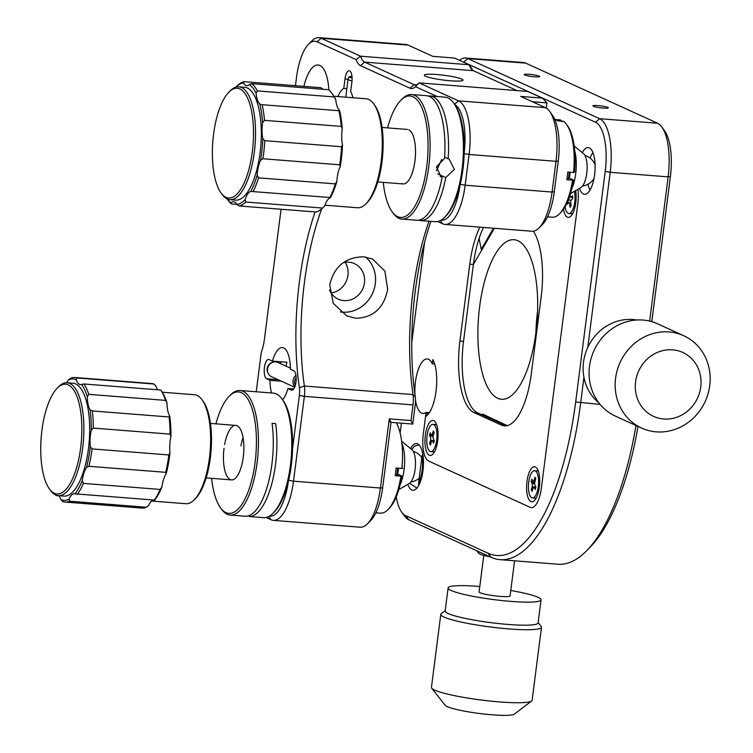 <?xml version="1.0" encoding="UTF-8"?>
<svg xmlns="http://www.w3.org/2000/svg" width="753" height="753" viewBox="0 0 753 753"><rect width="100%" height="100%" fill="white"/><g stroke="black" fill="none" stroke-linecap="round" stroke-linejoin="round"><path stroke-width="1.13" d="M603.379 108.093A7.812 0.96 7.3 0 0 608.377 107.839A7.812 0.96 7.3 0 0 597.891 105.589A7.812 0.96 7.3 0 0 592.893 105.853A7.812 0.96 7.3 0 0 603.379 108.093M534.715 76.797A7.812 0.96 7.3 0 0 539.713 76.533A7.812 0.96 7.3 0 0 529.218 74.293A7.812 0.96 7.3 0 0 524.22 74.547A7.812 0.96 7.3 0 0 534.715 76.797M429.332 412.644L426.076 412.39L423.28 434.199L425.53 416.578A31.231 11.446 -85.5 0 0 436.053 391.212A31.231 11.446 -85.5 0 0 432.834 359.586L432.297 363.774A27.324 10.015 -85.5 0 0 428.513 359.303A27.324 10.015 -85.5 0 0 427.205 358.955A27.324 10.015 -85.5 0 0 414.941 394.591M415.505 400.304A27.324 10.015 -85.5 0 0 421.624 413.105A27.324 10.015 -85.5 0 0 422.922 413.444A27.324 10.015 -85.5 0 0 426.076 412.39M579.462 188.382A23.428 8.584 -85.5 0 0 583.415 194.001A23.428 8.584 -85.5 0 0 584.535 194.293A23.428 8.584 -85.5 0 0 594.795 173.162A23.428 8.584 -85.5 0 0 589.326 147.889A23.428 8.584 -85.5 0 0 588.206 147.588A23.428 8.584 -85.5 0 0 582.267 152.633M407.815 484.348A23.428 8.584 -85.5 0 0 411.769 489.968A23.428 8.584 -85.5 0 0 412.889 490.259A23.428 8.584 -85.5 0 0 423.148 469.128A23.428 8.584 -85.5 0 0 417.68 443.846A23.428 8.584 -85.5 0 0 416.569 443.555A23.428 8.584 -85.5 0 0 410.62 448.6M424.617 242.174L411.778 342.446M401.434 423.167L400.154 433.144M459.499 60.325A46.846 17.168 94.5 0 1 465.552 57.99A46.846 17.168 94.5 0 1 467.782 58.574L599.633 118.682A46.846 17.168 94.5 0 1 610.203 172.305L587.773 347.453M396.21 496.895A42.949 15.738 -85.5 0 0 401.716 512.209A42.949 15.738 -85.5 0 0 405.575 515.617L487.982 553.182A183.497 67.252 -85.5 0 0 575.668 401.98L605.214 171.392A42.949 15.738 -85.5 0 0 595.519 122.24L463.669 62.132A42.949 15.738 -85.5 0 0 462.709 61.784M649.67 321.098L668.146 176.87A46.846 17.168 -85.5 0 0 661.783 126.956A46.846 17.168 -85.5 0 0 657.576 123.238L525.726 63.139A46.846 17.168 -85.5 0 0 523.495 62.546L465.552 57.99M583.942 377.328L580.667 402.893A187.393 68.683 94.5 0 1 500.039 559.658A187.393 68.683 94.5 0 1 491.116 557.305L408.71 519.739A46.846 17.168 94.5 0 1 404.493 516.021L401.716 512.209M500.039 559.658L557.982 564.223A187.393 68.683 -85.5 0 0 586.145 551.243A187.393 68.683 -85.5 0 0 635.956 425.501M637.979 426.424A183.497 67.252 94.5 0 1 589.477 547.902L586.145 551.243M661.783 126.956L664.57 130.777A42.949 15.738 94.5 0 1 670.396 176.522L651.806 321.663M432.297 363.774L434.613 363.963M577.824 203.649A23.428 8.584 -85.5 0 0 577.965 189.248A23.428 8.584 -85.5 0 1 577.824 203.649L541.388 488.038L577.824 203.649M530.197 507.343A23.428 8.584 -85.5 0 0 541.388 488.038A23.428 8.584 -85.5 0 1 530.197 507.343L428.561 461.015L530.197 507.343M423.28 434.199A23.428 8.584 -85.5 0 0 428.561 461.015A23.428 8.584 -85.5 0 1 423.28 434.199M433.417 451.687A13.667 5.007 94.5 0 0 434.509 451.847A13.667 5.007 94.5 0 1 432.495 450.991M430.292 444.797A13.667 5.007 94.5 0 1 430.132 443.291A13.667 5.007 94.5 0 0 430.292 444.797A13.667 5.007 94.5 0 1 430.132 443.291M430.236 436.834A13.667 5.007 94.5 0 1 430.387 435.667A13.667 5.007 94.5 0 0 430.236 436.834A13.667 5.007 94.5 0 1 430.387 435.667M434.519 425.238A13.667 5.007 94.5 0 1 436.646 424.701A13.667 5.007 94.5 0 0 436.213 424.617L432.956 424.363A13.667 5.007 94.5 0 1 435.309 426.396A13.667 5.007 94.5 0 1 436.42 441.907A13.667 5.007 94.5 0 1 430.81 451.602A13.667 5.007 94.5 0 1 428.448 449.569A13.667 5.007 94.5 0 1 427.337 434.067A13.667 5.007 94.5 0 1 432.956 424.363M568.101 203.357A13.667 5.007 94.5 0 1 568.176 200.307A13.667 5.007 94.5 0 0 568.101 203.357A13.667 5.007 94.5 0 1 568.176 200.307M571.48 213.636A13.667 5.007 94.5 0 0 572.572 213.786A13.667 5.007 94.5 0 1 570.558 212.93M536.155 471.566A13.667 5.007 94.5 0 1 538.273 471.03A13.667 5.007 94.5 0 0 537.84 470.945L534.583 470.691A13.667 5.007 94.5 0 1 536.945 472.724A13.667 5.007 94.5 0 1 538.056 488.226A13.667 5.007 94.5 0 1 532.437 497.931A13.667 5.007 94.5 0 1 530.084 495.898A13.667 5.007 94.5 0 1 528.973 480.395A13.667 5.007 94.5 0 1 534.583 470.691M535.044 498.015A13.667 5.007 94.5 0 0 536.136 498.175A13.667 5.007 94.5 0 1 534.131 497.319M531.769 489.619A13.667 5.007 94.5 0 1 531.684 488.302A13.667 5.007 94.5 0 0 531.769 489.619A13.667 5.007 94.5 0 1 531.684 488.302M485.713 415.477A31.231 11.446 -85.5 0 0 485.647 416.522M517.885 240.715A80.034 29.329 -85.5 0 0 514.073 239.708A80.034 29.329 -85.5 0 0 479.03 311.911A80.034 29.329 -85.5 0 0 497.695 398.281A80.034 29.329 -85.5 0 0 501.517 399.288A80.034 29.329 -85.5 0 0 536.55 327.084A80.034 29.329 -85.5 0 0 517.885 240.715M535.91 332.638A80.034 29.329 94.5 0 1 537.614 310.914M497.149 421.765A46.846 17.168 94.5 0 1 496.848 420.55M507.277 425.643L482.598 414.056L482.466 415.072M494.382 228.3L473.383 264.491L463.537 341.363A62.461 22.891 -85.5 0 0 477.637 412.87L505.103 425.389A62.461 22.891 -85.5 0 0 506.289 425.84M479.096 238.456L481.242 249.328L493.479 228.225M482.146 249.394L481.242 249.328M636.718 319.997A46.846 43.203 114.5 0 0 587.651 347.707A46.846 43.203 114.5 0 0 598.927 402.911M683.733 335.725L657.633 323.828A50.752 46.808 114.5 0 0 651.505 321.578A50.752 46.808 114.5 0 0 592.63 353.863A50.752 46.808 114.5 0 0 615.53 416.193L641.631 428.09A50.752 46.808 114.5 0 0 647.759 430.339A50.752 46.808 114.5 0 0 706.634 398.045A50.752 46.808 114.5 0 0 683.733 335.725A50.752 46.808 114.5 0 0 677.596 333.466A50.752 46.808 114.5 0 0 618.721 365.76A50.752 46.808 114.5 0 0 641.631 428.09M678.5 350.879A35.137 32.407 114.5 0 0 636.944 375.549A35.137 32.407 114.5 0 0 657.849 417.943A35.137 32.407 114.5 0 0 699.396 393.264A35.137 32.407 114.5 0 0 678.5 350.879M510.769 590.484A46.846 5.76 -172.7 0 1 540.88 599.209A46.846 5.76 -172.7 0 1 541.059 599.84A46.846 5.76 -172.7 0 1 496.293 599.915A46.846 5.76 -172.7 0 1 448.299 588.564A46.846 5.76 -172.7 0 1 448.12 587.933A46.846 5.76 -172.7 0 1 479.793 586.512M541.059 599.84L538.103 622.9A46.846 5.76 -172.7 0 1 493.337 622.966A46.846 5.76 -172.7 0 1 445.343 611.624A46.846 5.76 -172.7 0 1 445.164 610.994L448.12 587.933M538.15 622.543L541.191 626.421A50.752 6.25 -172.7 0 1 541.294 626.552A50.752 6.25 -172.7 0 1 541.482 627.24A50.752 6.25 -172.7 0 1 492.989 627.315A50.752 6.25 -172.7 0 1 440.994 615.022A50.752 6.25 -172.7 0 1 440.797 614.344A50.752 6.25 -172.7 0 1 441.286 613.62L445.211 610.636M541.482 627.24L532.126 700.252A50.752 6.25 -172.7 0 1 531.646 700.977A50.752 6.25 -172.7 0 1 480.998 699.998A50.752 6.25 -172.7 0 1 431.733 688.176A50.752 6.25 -172.7 0 1 431.638 688.044A50.752 6.25 -172.7 0 1 431.45 687.357L440.797 614.344M531.646 700.977L514.337 714.145A35.137 4.32 -172.7 0 1 479.266 713.467A35.137 4.32 -172.7 0 1 445.164 705.279L431.733 688.176M514.572 560.806L510.082 595.877A15.615 1.92 -172.7 0 1 495.154 595.896A15.615 1.92 -172.7 0 1 479.162 592.112A15.615 1.92 -172.7 0 1 479.096 591.905L483.774 555.375M328.882 90.031A37.085 13.592 -85.5 0 0 318.077 64.974A37.085 13.592 -85.5 0 0 303.864 86.369M292.588 448.43L299.374 395.447A11.709 4.292 -85.5 0 0 299.374 387.701A160.069 58.668 94.5 0 1 299.393 281.857A160.069 58.668 94.5 0 1 315.093 211.932M321.738 208.863A156.163 57.237 -85.5 0 0 304.381 282.77A156.163 57.237 -85.5 0 0 304.372 386.035A15.615 5.723 94.5 0 1 304.372 396.36L293.501 481.186A46.846 17.168 94.5 0 1 273.348 520.37A46.846 17.168 94.5 0 1 271.118 519.786L266.073 517.49M461.777 79.084A19.522 2.4 7.3 0 0 440.326 74.848A19.522 2.4 7.3 0 0 424.306 75.178A19.522 2.4 7.3 0 0 425.567 76.232A19.522 2.4 7.3 0 0 447.009 80.467A19.522 2.4 7.3 0 0 463.029 80.138A19.522 2.4 7.3 0 0 461.777 79.084M329.729 284.766L333.268 303.337L346.747 315.921L355.877 318.293C373.328 317.691 383.926 308.043 387.673 289.321L384.887 271.099L372.65 259.079L363.755 256.801C345.542 257.074 334.2 266.393 329.729 284.766M430.867 221.363A160.069 58.668 -85.5 0 0 415.251 396.822A11.709 4.292 94.5 0 1 415.251 404.568L412.757 424.061L411.006 420.56L413.011 404.907A15.615 5.723 -85.5 0 0 413.011 394.581A156.163 57.237 94.5 0 1 413.021 291.317A156.163 57.237 94.5 0 1 429.003 221.213M345.1 262.298A19.522 18.006 -65.5 0 1 347.971 275.325A19.522 18.006 -65.5 0 1 331.104 293.002M329.513 289.99A19.522 18.006 114.5 0 0 338.248 299.167A19.522 18.006 114.5 0 0 364.452 282.836A19.522 18.006 114.5 0 0 354.437 263.644A19.522 18.006 114.5 0 0 343.274 262.646M340.365 311.911A31.231 28.802 114.5 0 0 342.408 312.156A31.231 28.802 114.5 0 0 372.951 292.437A31.231 28.802 114.5 0 0 365.591 257.008M337.909 96.563A27.324 10.015 94.5 0 1 343.792 88.402L345.006 78.943A9.761 3.577 -85.5 0 1 349.204 70.773A9.761 3.577 -85.5 0 1 351.877 82.068L350.663 91.527A27.324 10.015 94.5 0 1 352.941 97.739M346.841 88.638L343.792 88.402M292.286 390.12L291.345 390.045A9.761 3.577 94.5 0 0 291.806 390.167A9.761 3.577 94.5 0 0 296.08 381.366A9.761 3.577 94.5 0 0 293.802 370.834L290.423 369.29A27.324 10.015 94.5 0 0 282.356 347.557A27.324 10.015 94.5 0 0 272.464 361.101L286.949 362.24A27.324 10.015 -85.5 0 0 285.999 366.127M281.453 381.216L270.007 380.321L266.618 378.778A9.761 3.577 94.5 0 1 264.416 367.605A9.761 3.577 94.5 0 1 268.623 359.435A9.761 3.577 94.5 0 1 269.085 359.558L272.464 361.101M516.972 90.586L473.27 70.669A23.428 8.584 94.5 0 1 471.162 68.805A23.428 8.584 94.5 0 1 469.204 64.749L360.565 56.193A23.428 8.584 -85.5 0 0 364.631 62.113L414.075 84.656A23.428 8.584 -85.5 0 0 415.185 84.948A23.428 8.584 -85.5 0 0 418.376 83.639M412.757 424.061L391.033 422.348L389.273 418.847L411.006 420.56M291.345 390.045L287.966 388.501A27.324 10.015 94.5 0 1 282.563 399.749M293.726 388.962L287.966 388.501M280.238 363.501A9.761 3.577 94.5 0 1 281.18 361.788M271.494 392.972A27.324 10.015 94.5 0 1 270.007 380.321M299.374 387.701L304.372 386.035L413.011 394.581L415.251 396.822M472.583 70.264A27.324 10.015 -85.5 0 1 471.933 68.692L469.204 64.749L454.53 58.056L432.806 56.343L408.079 45.076A46.846 17.168 -85.5 0 0 405.848 44.493L318.943 37.65A46.846 17.168 94.5 0 1 321.173 38.243L360.565 56.193L356.056 59.572L317.06 41.801A42.949 15.738 -85.5 0 0 308.561 44.229A42.949 15.738 -85.5 0 0 296.541 77.183L295.449 85.701M546.264 108.131L546.932 102.879L532.371 101.73M388.943 421.398L391.033 422.348L382.665 487.68A42.949 15.738 94.5 0 1 370.636 520.634L367.295 523.966A46.846 17.168 -85.5 0 0 380.416 488.019L389.273 418.847M382.665 487.68L380.416 488.019L293.501 481.186L288.625 480.292M273.348 520.37L360.254 527.213A46.846 17.168 -85.5 0 0 367.295 523.966M444.995 224.413L531.9 231.246A46.846 17.168 -85.5 0 0 538.941 228.008A46.846 17.168 -85.5 0 0 552.062 192.053L555.996 161.311A46.846 17.168 -85.5 0 0 549.634 111.397A46.846 17.168 -85.5 0 0 545.426 107.679L520.7 96.412L542.433 98.125L527.759 91.433L419.12 82.886L458.511 100.846A46.846 17.168 94.5 0 1 469.091 154.469L465.147 185.219A46.846 17.168 94.5 0 1 444.995 224.413A46.846 17.168 94.5 0 1 442.764 223.82L437.719 221.523M549.634 111.397L552.42 115.218A42.949 15.738 94.5 0 1 558.246 160.973L554.302 191.714A42.949 15.738 94.5 0 1 542.282 224.667L538.941 228.008M542.433 98.125L546.932 102.879M308.561 44.229L311.902 40.897A46.846 17.168 94.5 0 1 318.943 37.65M281.067 209.259L264.435 339.142A27.324 10.015 94.5 0 1 261.282 352.366L256.236 391.776M269.423 516.116A42.949 15.738 -85.5 0 0 288.352 481.421M441.07 220.149A42.949 15.738 -85.5 0 0 459.998 185.454M464.234 152.407A42.949 15.738 -85.5 0 0 454.812 104.601M437.154 96.535L415.402 86.623L419.12 82.886M415.402 86.623A27.324 10.015 94.5 0 1 415.364 86.661A27.324 10.015 94.5 0 1 409.961 88.214L360.518 65.671A27.324 10.015 94.5 0 1 356.056 59.572M570.416 193.643L580.827 187.591A17.573 6.438 -85.5 0 0 587.001 170.997A17.573 6.438 -85.5 0 0 583.49 153.64L574.172 146.026M571.631 189.172A27.324 10.015 -85.5 0 0 574.671 150.628M228.987 92.064L230.324 90.727A56.607 20.745 94.5 0 1 238.823 86.802A56.607 20.745 94.5 0 1 255.493 129.177A56.607 20.745 94.5 0 1 241.628 191.883A56.607 20.745 94.5 0 1 229.947 199.677A56.607 20.745 94.5 0 1 222.154 194.472L221.043 192.947A55.044 20.171 94.5 0 1 212.544 145.828A55.044 20.171 94.5 0 1 225.891 95.819A55.044 20.171 94.5 0 1 228.987 92.064A55.044 20.171 94.5 0 1 252.754 119.04A55.044 20.171 94.5 0 1 239.981 190.434A55.044 20.171 94.5 0 1 221.043 192.947M238.823 86.802L244.621 87.263A56.607 20.745 94.5 0 1 261.282 129.638A56.607 20.745 94.5 0 1 247.426 192.344A56.607 20.745 94.5 0 1 235.736 200.129L229.947 199.677M333.956 96.252L366.146 98.784A54.658 20.03 94.5 0 1 373.667 103.81A54.658 20.03 94.5 0 1 382.1 150.591A54.658 20.03 94.5 0 1 368.848 200.242A54.658 20.03 94.5 0 1 365.779 203.978A54.658 20.03 94.5 0 1 357.562 207.762L324.967 205.192M373.667 103.81L374.778 105.335A53.096 19.456 94.5 0 1 382.966 150.779A53.096 19.456 94.5 0 1 370.099 199.018A53.096 19.456 94.5 0 1 367.116 202.642L365.779 203.978M323.131 89.287A19.522 7.154 94.5 0 1 323.122 89.268L320.985 87.715L244.207 81.672A62.461 22.891 94.5 0 0 237.411 85.597L236.018 86.99M341.26 126.4A62.461 22.891 94.5 0 0 338.935 110.747L339.49 110.286A60.908 22.317 94.5 0 1 342.276 128.989L341.26 126.4L264.491 120.358L262.609 122.72A19.522 7.154 94.5 0 0 262.825 138.627A60.908 22.317 94.5 0 1 260.585 160.229L262.891 158.761L339.669 164.803L340.262 166.498A60.908 22.317 94.5 0 0 342.493 144.896L341.542 146.722A62.461 22.891 94.5 0 1 339.669 164.803M324.703 205.964L322.613 208.063L245.845 202.02L245.036 199.696A19.522 7.154 94.5 0 1 250.768 191.422L329.946 197.493A62.461 22.891 94.5 0 0 335.301 183.892L336.845 181.445A60.908 22.317 94.5 0 1 330.435 197.7L329.946 197.493L330.435 197.7A19.522 7.154 94.5 0 0 324.703 205.964A60.908 22.317 94.5 0 1 324.223 206.463A60.908 22.317 94.5 0 1 324.006 206.67M322.613 208.063A62.461 22.891 94.5 0 1 315.818 211.988L239.049 205.946L236.903 204.392L231.548 203.95A62.461 22.891 94.5 0 1 228.131 200.336L227.067 198.877A60.908 22.317 94.5 0 0 231.039 202.83A19.522 7.154 94.5 0 1 233.684 201.748A19.522 7.154 94.5 0 1 236.903 204.392A60.908 22.317 94.5 0 0 245.036 199.696M231.548 203.95L231.039 202.83M245.845 202.02A62.461 22.891 94.5 0 1 239.049 205.946M253.112 191.45L253.177 191.45A62.461 22.891 94.5 0 0 258.533 177.849L257.178 175.176A60.908 22.317 94.5 0 1 250.768 191.422M335.301 183.892L258.533 177.849M257.178 175.176A19.522 7.154 94.5 0 1 260.585 160.229M336.845 181.445A19.522 7.154 94.5 0 1 340.262 166.498M341.542 146.722L264.764 140.689A62.461 22.891 94.5 0 1 262.891 158.761M264.764 140.689L262.825 138.627M342.493 144.896A19.522 7.154 94.5 0 1 342.276 128.989M338.935 110.747L262.157 104.705A62.461 22.891 94.5 0 1 264.491 120.358M262.157 104.705L259.823 104.018A60.908 22.317 94.5 0 1 262.609 122.72M259.823 104.018A19.522 7.154 94.5 0 1 256.067 93.221L257.357 90.906L334.125 96.949L335.734 99.49A19.522 7.154 94.5 0 0 339.49 110.286M257.357 90.906A62.461 22.891 94.5 0 0 251.709 83.668L328.487 89.711A62.461 22.891 94.5 0 1 331.894 93.325L333.005 94.85A60.908 22.317 94.5 0 1 335.734 99.49M331.894 93.325A62.461 22.891 94.5 0 1 334.125 96.949M236.611 86.388L235.868 87.141A60.908 22.317 94.5 0 1 243.454 82.999L244.207 81.672M251.709 83.668L249.318 84.562A19.522 7.154 94.5 0 1 246.673 85.644A19.522 7.154 94.5 0 1 243.454 82.999M249.318 84.562A60.908 22.317 94.5 0 1 256.067 93.221M398.77 489.61L409.18 483.548A17.573 6.438 -85.5 0 0 415.487 462.201A17.573 6.438 -85.5 0 0 411.853 449.597L401.65 441.277M399.984 485.139A27.324 10.015 -85.5 0 0 404.643 458.699A27.324 10.015 -85.5 0 0 401.904 443.376M57.341 388.021L58.678 386.694A56.607 20.745 94.5 0 1 67.177 382.769A56.607 20.745 94.5 0 1 81.635 405.076A56.607 20.745 94.5 0 1 79.479 465.034A56.607 20.745 94.5 0 1 58.301 495.643A56.607 20.745 94.5 0 1 50.507 490.438L49.397 488.904A55.044 20.171 94.5 0 1 42.921 472.272A55.044 20.171 94.5 0 1 57.341 388.021A55.044 20.171 94.5 0 1 79.667 405.905A55.044 20.171 94.5 0 1 74.707 473.515A55.044 20.171 94.5 0 1 49.397 488.904M67.177 382.769L72.975 383.221A56.607 20.745 94.5 0 1 87.433 405.528A56.607 20.745 94.5 0 1 85.268 465.495A56.607 20.745 94.5 0 1 64.09 496.095L58.301 495.643M162.309 392.209L194.5 394.751A54.658 20.03 94.5 0 1 202.02 399.768A54.658 20.03 94.5 0 1 208.449 416.287A54.658 20.03 94.5 0 1 194.133 499.936A54.658 20.03 94.5 0 1 185.916 503.729L151.598 501.027M202.02 399.768L203.131 401.302A53.096 19.456 94.5 0 1 209.381 417.341A53.096 19.456 94.5 0 1 195.469 498.608L194.133 499.936M166.978 403.053A19.522 7.154 94.5 0 0 167.75 410.63A19.522 7.154 94.5 0 0 169.717 416.033L169.067 416.983L92.29 410.94L90.049 409.764A19.522 7.154 94.5 0 1 88.082 404.352A19.522 7.154 94.5 0 1 87.301 396.784L88.788 394.356L165.556 400.389L166.978 403.053A60.908 22.317 94.5 0 0 161.358 390.816L161.198 390.581M154.101 500.406A62.461 22.891 94.5 0 0 160.173 489.431L161.904 486.984A60.908 22.317 94.5 0 1 154.638 500.096L74.971 493.827A19.522 7.154 94.5 0 0 74.491 493.742A19.522 7.154 94.5 0 0 68.937 499.183A60.908 22.317 94.5 0 1 60.908 499.634L62.904 501.583A62.461 22.891 94.5 0 0 65.078 502.044L141.856 508.087A62.461 22.891 94.5 0 0 146.383 507.249L69.615 501.206A62.461 22.891 94.5 0 1 65.078 502.044M152.708 500.293A19.522 7.154 94.5 0 0 148.605 505.461L146.383 507.249M161.358 390.816A60.908 22.317 94.5 0 0 161.255 390.666L160.766 390.026L83.997 383.983L81.588 384.397A19.522 7.154 94.5 0 1 80.373 384.576A19.522 7.154 94.5 0 1 76.157 379.681A60.908 22.317 94.5 0 0 68.128 380.133L70.349 378.345A62.461 22.891 94.5 0 1 74.886 377.498L151.654 383.541A62.461 22.891 94.5 0 1 153.828 384.011L155.824 385.95A19.522 7.154 94.5 0 0 158.008 389.809M161.255 390.666L160.766 390.026A62.461 22.891 94.5 0 1 165.556 400.389M83.997 383.983A62.461 22.891 94.5 0 1 88.788 394.356M81.588 384.397A60.908 22.317 94.5 0 1 87.301 396.784M76.157 379.681L77.06 377.968L153.828 384.011M74.886 377.498A62.461 22.891 94.5 0 1 77.06 377.968M68.128 380.133A19.522 7.154 94.5 0 1 66.706 382.75M58.734 495.785L55.967 495.559L55.487 494.928A60.908 22.317 94.5 0 1 55.421 494.843L55.543 495.003M55.967 495.559L55.487 494.928A19.522 7.154 94.5 0 1 55.543 494.9M58.612 495.662A19.522 7.154 94.5 0 1 60.908 499.634M69.615 501.206L68.937 499.183M160.173 489.431L83.404 483.388A62.461 22.891 94.5 0 1 77.324 494.363M83.404 483.388L82.237 480.706A60.908 22.317 94.5 0 1 74.971 493.827M82.237 480.706A19.522 7.154 94.5 0 1 86.576 467.331L88.948 466.286L165.716 472.329L166.244 473.599A19.522 7.154 94.5 0 0 161.904 486.984M165.716 472.329A62.461 22.891 94.5 0 0 168.841 454.944L169.971 452.826A60.908 22.317 94.5 0 1 166.244 473.599M169.971 452.826A19.522 7.154 94.5 0 1 170.95 436.533A60.908 22.317 94.5 0 0 169.717 416.033M169.067 416.983A62.461 22.891 94.5 0 1 170.093 434.133L170.95 436.533M170.093 434.133L93.325 428.09A62.461 22.891 94.5 0 0 92.29 410.94M90.049 409.764A60.908 22.317 94.5 0 1 91.282 430.264L93.325 428.09M168.841 454.944L92.064 448.901L90.304 446.557A19.522 7.154 94.5 0 1 91.282 430.264M90.304 446.557A60.908 22.317 94.5 0 1 86.576 467.331M92.064 448.901A62.461 22.891 94.5 0 1 88.948 466.286M420.325 220.535L435.168 221.702A62.461 22.891 -85.5 0 0 444.562 217.372A62.461 22.891 -85.5 0 0 462.897 161.227A62.461 22.891 -85.5 0 0 453.57 102.897A62.461 22.891 -85.5 0 0 447.95 97.937A62.461 22.891 -85.5 0 0 444.976 97.156L430.123 95.989A62.461 22.891 94.5 0 1 433.107 96.77A62.461 22.891 94.5 0 1 448.148 158.742L449.193 159.147L454.351 169.434L445.738 177.576A62.461 22.891 94.5 0 1 420.325 220.535A62.461 22.891 94.5 0 1 418.527 220.196M383.277 182.367A60.908 22.317 -85.5 0 0 392.153 211.809L393.264 213.334A62.461 22.891 -85.5 0 0 398.883 218.295A62.461 22.891 -85.5 0 0 401.857 219.076A62.461 22.891 -85.5 0 0 429.21 162.723A62.461 22.891 -85.5 0 0 414.63 95.32A62.461 22.891 -85.5 0 0 411.656 94.53A62.461 22.891 -85.5 0 0 402.271 98.859L400.935 100.196A60.908 22.317 -85.5 0 0 387.569 127.878M411.656 94.53L426.509 95.697A62.461 22.891 94.5 0 1 429.483 96.488A62.461 22.891 94.5 0 1 444.524 158.459L436.429 166.837L441.098 176.899L442.115 177.284A62.461 22.891 94.5 0 1 416.701 220.252L401.857 219.076M428.297 96.036A62.461 22.891 94.5 0 1 430.123 95.989M392.153 211.809A60.908 22.317 -85.5 0 0 397.631 216.648A60.908 22.317 -85.5 0 0 426.735 166.46A60.908 22.317 -85.5 0 0 412.992 96.742A60.908 22.317 -85.5 0 0 400.935 100.196M442.115 177.284L440.185 176.409M436.439 170.762L441.747 159.354M444.618 157.132L448.148 158.742M445.738 177.576L437.662 173.896M401.867 183.591A27.324 10.015 -85.5 0 0 414.922 161.076A27.324 10.015 -85.5 0 0 408.757 129.789M444.562 217.372L445.898 216.036A60.908 22.317 -85.5 0 0 463.773 161.293A60.908 22.317 -85.5 0 0 454.68 104.422L453.57 102.897M568.167 179.845A37.085 13.592 -85.5 0 0 569.268 172.173M547.506 216.836L552.128 217.203A48.804 17.884 -85.5 0 0 559.46 213.824A48.804 17.884 -85.5 0 0 572.572 180.193L573.475 180.052L569.334 178.169A35.532 13.017 -85.5 0 0 570.153 172.239M211.631 478.334A60.908 22.317 -85.5 0 0 220.507 507.776L221.617 509.301A62.461 22.891 -85.5 0 0 230.211 515.043L245.534 516.238A62.461 22.891 94.5 0 0 271.937 463.961A62.461 22.891 94.5 0 0 272.04 423.327L275.654 423.61A62.461 22.891 94.5 0 1 275.551 464.243A62.461 22.891 94.5 0 1 249.158 516.52L263.522 517.669A62.461 22.891 -85.5 0 0 272.915 513.339A62.461 22.891 -85.5 0 0 290.404 465.41A62.461 22.891 -85.5 0 0 281.923 398.864A62.461 22.891 -85.5 0 0 273.33 393.122L240.009 390.496A62.461 22.891 -85.5 0 0 230.625 394.826L229.288 396.163A60.908 22.317 -85.5 0 0 215.923 423.845M230.211 515.043A62.461 22.891 -85.5 0 0 257.084 462.784A62.461 22.891 -85.5 0 0 240.009 390.496M272.915 513.339L274.252 512.002A60.908 22.317 -85.5 0 0 291.298 465.269A60.908 22.317 -85.5 0 0 283.034 400.389L281.923 398.864M220.507 507.776A60.908 22.317 -85.5 0 0 255.088 462.427A60.908 22.317 -85.5 0 0 250.928 405.349A60.908 22.317 -85.5 0 0 229.288 396.163M240.922 445.814A27.324 10.015 94.5 0 1 243.05 437.549M249.29 515.504L249.158 516.52M224.046 448.27A27.324 10.015 -85.5 0 0 230.22 479.557A27.324 10.015 -85.5 0 0 243.275 457.043A27.324 10.015 -85.5 0 0 237.779 426.132A27.324 10.015 -85.5 0 0 224.629 444.534M397.368 475.877A35.532 13.017 -85.5 0 0 398.252 470.324A35.532 13.017 -85.5 0 0 398.506 468.206M396.52 475.811A37.085 13.592 -85.5 0 0 397.358 470.465A37.085 13.592 -85.5 0 0 397.622 468.131M418.819 485.243L418.574 483.087A21.084 7.728 -85.5 0 0 422.141 470.286A21.084 7.728 -85.5 0 0 422.066 455.819L422.753 453.852M422.066 455.819L418.574 483.087M409.538 483.322L416.917 488.085M419.129 444.919L414.545 446.096L411.74 449.513M587.999 184.221A21.084 7.728 -85.5 0 0 589.768 189.502A21.084 7.728 -85.5 0 0 590.051 190.01M592.988 152.69A21.084 7.728 -85.5 0 0 590.06 158.083M561.964 121.694L560.712 120.038L554.923 119.586A48.804 17.884 94.5 0 1 556.316 120.056A48.804 17.884 94.5 0 1 557.672 120.838L563.46 121.289A48.804 17.884 -85.5 0 1 566.501 124.386A48.804 17.884 -85.5 0 1 573.56 172.503L567.762 172.051A48.804 17.884 94.5 0 1 566.783 179.741L572.572 180.193M573.475 180.052A47.241 17.31 94.5 0 1 560.797 212.487L559.46 213.824M560.712 120.038A48.804 17.884 -85.5 0 0 559.78 119.896L554.801 119.511M566.501 124.386L567.611 125.911A47.241 17.31 94.5 0 1 574.454 172.371L573.56 172.503M375.86 512.802L380.481 513.17A48.804 17.884 -85.5 0 0 387.814 509.781A48.804 17.884 -85.5 0 0 400.925 476.16L401.829 476.018A47.241 17.31 94.5 0 1 389.15 508.454L387.814 509.781M401.961 467.952L402.808 468.338L401.914 468.47L396.116 468.018A48.804 17.884 94.5 0 1 395.137 475.698L400.925 476.16M401.914 468.47A48.804 17.884 -85.5 0 0 396.37 422.772M401.829 476.018L397.688 474.136M535.364 466.992A17.573 6.438 -85.5 0 0 526.968 481.468A17.573 6.438 -85.5 0 0 530.931 501.573A17.573 6.438 -85.5 0 0 534.414 500.576A17.573 6.438 -85.5 0 0 539.572 484.791A17.573 6.438 -85.5 0 0 536.945 468.385A17.573 6.438 -85.5 0 0 535.364 466.992M563.479 209.212A17.573 6.438 -85.5 0 0 567.367 217.193A17.573 6.438 -85.5 0 0 570.84 216.196A17.573 6.438 -85.5 0 0 575.687 190.584M433.737 420.663A17.573 6.438 -85.5 0 0 425.341 435.14A17.573 6.438 -85.5 0 0 429.304 455.245A17.573 6.438 -85.5 0 0 432.777 454.257A17.573 6.438 -85.5 0 0 437.935 438.462A17.573 6.438 -85.5 0 0 435.309 422.056A17.573 6.438 -85.5 0 0 433.737 420.663M483.53 227.444A62.461 22.891 -85.5 0 0 473.383 264.501L469.768 264.218L459.914 341.081A62.461 22.891 -85.5 0 0 474.014 412.588L501.479 425.106A62.461 22.891 -85.5 0 0 504.463 425.887A62.461 22.891 -85.5 0 0 531.336 373.629L541.181 296.776A62.461 22.891 -85.5 0 0 533.369 231.19M479.906 227.161A62.461 22.891 -85.5 0 0 469.768 264.218M536.136 498.175A13.667 5.007 94.5 0 1 535.703 498.194L532.437 497.931M532.06 491.38L531.241 489.817L532.145 486.777A2.344 0.857 -85.5 0 0 532.079 483.558L531.091 481.675L531.834 479.153L532.823 481.045A2.344 0.857 -85.5 0 0 533.228 481.393A2.344 0.857 -85.5 0 0 534.065 480.292L534.969 477.242L535.788 478.804L534.884 481.845A2.344 0.857 -85.5 0 0 534.941 485.064L535.938 486.946L535.195 489.469L534.197 487.577A2.344 0.857 -85.5 0 0 533.792 487.229A2.344 0.857 -85.5 0 0 532.964 488.33L532.06 491.38M532.691 489.262L531.241 489.817M534.686 482.918L531.091 481.675M535.901 487.069L532.145 486.777M574.426 191.318A13.667 5.007 94.5 0 1 571.028 212.487A13.667 5.007 94.5 0 1 568.873 213.551A13.667 5.007 94.5 0 1 565.108 206.604M572.572 213.786A13.667 5.007 94.5 0 1 572.129 213.805L568.873 213.551M569.343 196.994L570.567 197.098M571.179 200.251L568.43 200.034A2.344 0.857 -85.5 0 0 569.117 197.653M570.896 204.11L569.71 204.016A2.344 0.857 -85.5 0 0 568.666 202.764L567.357 204.148L567.207 202.444M570.087 194.735L570.181 195.836A2.344 0.857 -85.5 0 0 570.849 197.267A2.344 0.857 -85.5 0 0 571.226 197.088L572.534 195.695L572.769 198.425L571.461 199.809A2.344 0.857 -85.5 0 0 570.793 202.868L571.075 206.171L569.993 207.32L569.71 204.016M434.509 451.847A13.667 5.007 94.5 0 1 434.067 451.866L430.81 451.602M429.455 435.347L430.198 432.834L431.196 434.716A2.344 0.857 -85.5 0 0 431.601 435.065A2.344 0.857 -85.5 0 0 432.429 433.963L433.333 430.914L434.152 432.476L433.248 435.516A2.344 0.857 -85.5 0 0 433.314 438.735L434.302 440.618L433.559 443.141L432.57 441.249A2.344 0.857 -85.5 0 0 431.328 442.011L430.424 445.051L429.605 443.498L430.509 440.449A2.344 0.857 -85.5 0 0 430.452 437.229L429.455 435.347L433.05 436.589M432.429 433.963L433.681 434.057L432.523 433.634M434.265 440.74L430.509 440.449M433.954 441.804L433.041 442.162M431.055 442.933L429.605 443.498M489.874 556.74A21.084 2.598 -172.7 0 1 479.934 554.095A21.084 2.598 -172.7 0 1 478.701 553.295L476.687 550.725A23.428 2.88 7.3 0 0 478.061 551.62A23.428 2.88 7.3 0 0 480.819 552.608M294.677 387.249L271.466 376.669A7.812 7.201 -65.5 0 1 270.449 376.086A7.812 7.201 -65.5 0 1 268.03 373.121A7.812 7.201 -65.5 0 1 273.01 362.193A7.812 7.201 -65.5 0 1 277.942 362.457L290.404 368.132M295.355 385.282A7.078 6.523 -65.5 0 1 296.193 377.422M294.875 386.76A7.812 7.201 -65.5 0 1 295.967 375.258M268.03 373.121L267.691 372.349A7.078 6.523 -65.5 0 1 272.209 362.438L273.01 362.193M352.009 80.778A7.812 0.96 -172.7 0 1 348.564 79.846A7.812 0.96 -172.7 0 1 348.027 79.413A7.812 0.96 -172.7 0 1 348.037 79.385L345.749 97.175M352.075 77.926A7.078 0.875 -172.7 0 1 349.58 77.211A7.078 0.875 -172.7 0 1 349.1 76.787A7.078 0.875 -172.7 0 1 351.98 76.486M463.669 62.132L467.782 58.574L525.726 63.139M595.519 122.24L599.633 118.682L657.576 123.238M605.214 171.392L610.203 172.305L668.146 176.87L670.396 176.522M575.668 401.98L600.132 404.417M491.116 557.305L487.982 553.182M408.71 519.739L405.575 515.617M278.073 379.681L266.618 378.778M473.27 70.669L364.631 62.113L360.518 65.671M348.112 79.187L345.006 78.943M413.011 404.907L304.372 396.36L299.374 395.447M416.334 84.835L414.075 84.656L409.961 88.214M454.558 104.262L458.511 100.846L545.426 107.679M558.246 160.973L555.996 161.311L469.091 154.469L464.196 153.584M460.271 184.325L465.147 185.219L552.062 192.053L554.302 191.714M408.079 45.076L321.173 38.243L317.06 41.801M271.118 519.786L268.652 516.539M442.764 223.82L440.298 220.573M505.103 425.389L501.479 425.106M477.637 412.87L474.014 412.588M463.537 341.363L459.914 341.081M535.712 487.699L534.197 487.577M532.079 483.558L534.658 483.765M534.065 480.292L535.317 480.386M571.226 197.088L572.666 197.201M425.906 413.679L428.448 413.886M582.54 185.982A15.615 15.615 0 0 0 594.013 178.452M595.096 164.728A15.615 15.615 0 0 0 584.94 155.494M407.458 129.45L382.082 127.455M403.166 183.939L377.79 181.944M324.223 206.463L323.414 207.273M410.893 481.948A15.615 15.615 0 0 0 419.195 478.221M421.831 457.645A15.615 15.615 0 0 0 413.293 451.461M231.519 479.906L206.143 477.901M235.811 425.417L210.435 423.412M534.978 481.534L533.228 481.393M535.807 487.389L533.792 487.229M572.685 197.408L570.849 197.267M433.342 435.206L431.601 435.065M531.703 488.556L531.759 488.057M349.1 76.787L348.037 79.385"/></g></svg>
